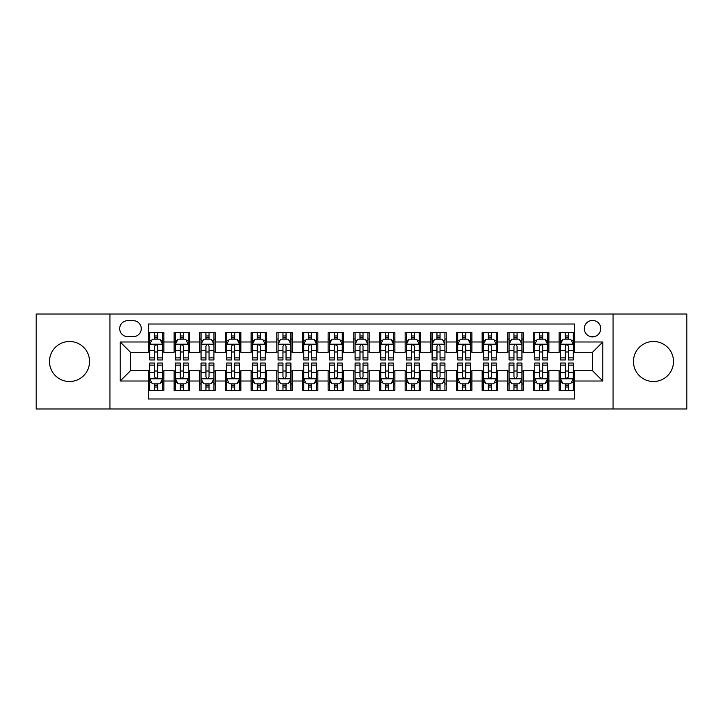 <?xml version="1.0" encoding="UTF-8"?>
<svg xmlns="http://www.w3.org/2000/svg" width="723" height="723" viewBox="0 0 723 723"><rect width="100%" height="100%" fill="white"/><g stroke="black" fill="none" stroke-linecap="round" stroke-linejoin="round"><path stroke-width="1.08" d="M653.484 341.482A20.018 20.018 0 0 0 633.456 361.5A20.018 20.018 0 0 0 653.484 381.518A20.018 20.018 0 0 0 673.502 361.5A20.018 20.018 0 0 0 653.484 341.482M69.516 341.482A20.018 20.018 0 0 0 49.498 361.5A20.018 20.018 0 0 0 69.516 381.518A20.018 20.018 0 0 0 89.544 361.5A20.018 20.018 0 0 0 69.516 341.482M592.517 320.434A8.215 8.215 0 0 0 584.301 328.64A8.215 8.215 0 0 0 592.517 336.855A8.215 8.215 0 0 0 600.732 328.64A8.215 8.215 0 0 0 592.517 320.434M613.05 408.983L686.85 408.983L686.85 314.017L613.05 314.017L613.05 408.983L109.95 408.983L109.95 314.017L36.15 314.017L36.15 408.983L109.95 408.983M574.55 332.625L559.15 332.625L559.15 341.988L548.884 341.988L548.884 352.264L559.15 352.264L559.15 341.988M548.884 341.988L548.884 332.625L533.484 332.625L533.484 341.988L523.208 341.988L523.208 352.264L533.484 352.264L533.484 341.988M523.208 341.988L523.208 332.625L507.808 332.625L507.808 341.988L497.541 341.988L497.541 352.264L507.808 352.264L507.808 341.988M497.541 341.988L497.541 332.625L482.142 332.625L482.142 341.988L471.875 341.988L471.875 352.264L482.142 352.264L482.142 341.988M471.875 341.988L471.875 332.625L456.475 332.625L456.475 341.988L446.208 341.988L446.208 352.264L456.475 352.264L456.475 341.988M446.208 341.988L446.208 332.625L430.809 332.625L430.809 341.988L420.542 341.988L420.542 352.264L430.809 352.264L430.809 341.988M420.542 341.988L420.542 332.625L405.133 332.625L405.133 341.988L394.866 341.988L394.866 352.264L405.133 352.264L405.133 341.988M394.866 341.988L394.866 332.625L379.467 332.625L379.467 341.988L369.2 341.988L369.2 352.264L379.467 352.264L379.467 341.988M369.2 341.988L369.2 332.625L353.8 332.625L353.8 341.988L343.533 341.988L343.533 352.264L353.8 352.264L353.8 341.988M343.533 341.988L343.533 332.625L328.134 332.625L328.134 341.988L317.867 341.988L317.867 352.264L328.134 352.264L328.134 341.988M317.867 341.988L317.867 332.625L302.458 332.625L302.458 341.988L292.191 341.988L292.191 352.264L302.458 352.264L302.458 341.988M292.191 341.988L292.191 332.625L276.792 332.625L276.792 341.988L266.525 341.988L266.525 352.264L276.792 352.264L276.792 341.988M266.525 341.988L266.525 332.625L251.125 332.625L251.125 341.988L240.858 341.988L240.858 352.264L251.125 352.264L251.125 341.988M240.858 341.988L240.858 332.625L225.459 332.625L225.459 341.988L215.192 341.988L215.192 352.264L225.459 352.264L225.459 341.988M215.192 341.988L215.192 332.625L199.792 332.625L199.792 341.988L189.516 341.988L189.516 352.264L199.792 352.264L199.792 341.988M189.516 341.988L189.516 332.625L174.116 332.625L174.116 352.264L163.85 352.264L163.85 332.625L148.45 332.625M148.45 390.375L163.85 390.375L163.85 370.736L174.116 370.736L174.116 390.375L189.516 390.375L189.516 370.736L199.792 370.736L199.792 381.012L189.516 381.012M199.792 381.012L199.792 390.375L215.192 390.375L215.192 370.736L225.459 370.736L225.459 381.012L215.192 381.012M225.459 381.012L225.459 390.375L240.858 390.375L240.858 370.736L251.125 370.736L251.125 381.012L240.858 381.012M251.125 381.012L251.125 390.375L266.525 390.375L266.525 370.736L276.792 370.736L276.792 381.012L266.525 381.012M276.792 381.012L276.792 390.375L292.191 390.375L292.191 370.736L302.458 370.736L302.458 381.012L292.191 381.012M302.458 381.012L302.458 390.375L317.867 390.375L317.867 370.736L328.134 370.736L328.134 381.012L317.867 381.012M328.134 381.012L328.134 390.375L343.533 390.375L343.533 370.736L353.8 370.736L353.8 381.012L343.533 381.012M353.8 381.012L353.8 390.375L369.2 390.375L369.2 370.736L379.467 370.736L379.467 381.012L369.2 381.012M379.467 381.012L379.467 390.375L394.866 390.375L394.866 370.736L405.133 370.736L405.133 381.012L394.866 381.012M405.133 381.012L405.133 390.375L420.542 390.375L420.542 370.736L430.809 370.736L430.809 381.012L420.542 381.012M430.809 381.012L430.809 390.375L446.208 390.375L446.208 370.736L456.475 370.736L456.475 381.012L446.208 381.012M456.475 381.012L456.475 390.375L471.875 390.375L471.875 370.736L482.142 370.736L482.142 381.012L471.875 381.012M482.142 381.012L482.142 390.375L497.541 390.375L497.541 370.736L507.808 370.736L507.808 381.012L497.541 381.012M507.808 381.012L507.808 390.375L523.208 390.375L523.208 370.736L533.484 370.736L533.484 381.012L523.208 381.012M533.484 381.012L533.484 390.375L548.884 390.375L548.884 370.736L559.15 370.736L559.15 381.012L548.884 381.012M127.655 336.602L133.303 336.602A7.953 7.953 0 0 0 141.265 328.64A7.953 7.953 0 0 0 133.303 320.687L127.655 320.687A7.953 7.953 0 0 0 119.702 328.64A7.953 7.953 0 0 0 127.655 336.602M613.05 314.017L109.95 314.017M574.55 341.988L574.55 324.021L148.45 324.021L148.45 352.264L130.483 352.264L130.483 370.736L148.45 370.736L148.45 398.979L574.55 398.979L574.55 370.736L592.517 370.736L592.517 352.264L574.55 352.264L574.55 341.988L602.783 341.988L602.783 381.012L574.55 381.012M148.45 381.012L120.217 381.012L120.217 341.988L148.45 341.988M559.15 381.012L559.15 390.375L574.55 390.375M148.45 339.042L149.733 339.042M154.614 339.042L157.695 339.042M162.567 339.042L163.85 339.042M148.45 352.002L149.733 352.002M154.614 352.002L157.695 352.002M162.567 352.002L163.85 352.002M148.45 370.998L149.733 370.998M154.614 370.998L157.695 370.998M162.567 370.998L163.85 370.998M148.45 383.958L149.733 383.958M154.614 383.958L157.695 383.958M162.567 383.958L163.85 383.958M174.116 352.002L175.4 352.002M180.28 352.002L183.362 352.002M188.233 352.002L189.516 352.002M174.116 339.042L175.4 339.042M180.28 339.042L183.362 339.042M188.233 339.042L189.516 339.042M174.116 370.998L175.4 370.998M180.28 370.998L183.362 370.998M188.233 370.998L189.516 370.998M174.116 383.958L175.4 383.958M180.28 383.958L183.362 383.958M188.233 383.958L189.516 383.958M199.792 370.998L201.075 370.998M205.947 370.998L209.028 370.998M213.909 370.998L215.192 370.998M199.792 383.958L201.075 383.958M205.947 383.958L209.028 383.958M213.909 383.958L215.192 383.958M199.792 339.042L201.075 339.042M205.947 339.042L209.028 339.042M213.909 339.042L215.192 339.042M199.792 352.002L201.075 352.002M205.947 352.002L209.028 352.002M213.909 352.002L215.192 352.002M225.459 370.998L226.742 370.998M231.613 370.998L234.695 370.998M239.575 370.998L240.858 370.998M225.459 383.958L226.742 383.958M231.613 383.958L234.695 383.958M239.575 383.958L240.858 383.958M225.459 339.042L226.742 339.042M231.613 339.042L234.695 339.042M239.575 339.042L240.858 339.042M225.459 352.002L226.742 352.002M231.613 352.002L234.695 352.002M239.575 352.002L240.858 352.002M251.125 370.998L252.408 370.998M257.289 370.998L260.361 370.998M265.242 370.998L266.525 370.998M251.125 383.958L252.408 383.958M257.289 383.958L260.361 383.958M265.242 383.958L266.525 383.958M251.125 339.042L252.408 339.042M257.289 339.042L260.361 339.042M265.242 339.042L266.525 339.042M251.125 352.002L252.408 352.002M257.289 352.002L260.361 352.002M265.242 352.002L266.525 352.002M276.792 370.998L278.075 370.998M282.955 370.998L286.037 370.998M290.908 370.998L292.191 370.998M276.792 383.958L278.075 383.958M282.955 383.958L286.037 383.958M290.908 383.958L292.191 383.958M276.792 339.042L278.075 339.042M282.955 339.042L286.037 339.042M290.908 339.042L292.191 339.042M276.792 352.002L278.075 352.002M282.955 352.002L286.037 352.002M290.908 352.002L292.191 352.002M302.458 370.998L303.741 370.998M308.622 370.998L311.703 370.998M316.584 370.998L317.867 370.998M302.458 383.958L303.741 383.958M308.622 383.958L311.703 383.958M316.584 383.958L317.867 383.958M302.458 339.042L303.741 339.042M308.622 339.042L311.703 339.042M316.584 339.042L317.867 339.042M302.458 352.002L303.741 352.002M308.622 352.002L311.703 352.002M316.584 352.002L317.867 352.002M328.134 370.998L329.417 370.998M334.288 370.998L337.37 370.998M342.25 370.998L343.533 370.998M328.134 383.958L329.417 383.958M334.288 383.958L337.37 383.958M342.25 383.958L343.533 383.958M328.134 339.042L329.417 339.042M334.288 339.042L337.37 339.042M342.25 339.042L343.533 339.042M328.134 352.002L329.417 352.002M334.288 352.002L337.37 352.002M342.25 352.002L343.533 352.002M353.8 370.998L355.083 370.998M359.964 370.998L363.036 370.998M367.917 370.998L369.2 370.998M353.8 383.958L355.083 383.958M359.964 383.958L363.036 383.958M367.917 383.958L369.2 383.958M353.8 339.042L355.083 339.042M359.964 339.042L363.036 339.042M367.917 339.042L369.2 339.042M353.8 352.002L355.083 352.002M359.964 352.002L363.036 352.002M367.917 352.002L369.2 352.002M379.467 370.998L380.75 370.998M385.63 370.998L388.712 370.998M393.583 370.998L394.866 370.998M379.467 383.958L380.75 383.958M385.63 383.958L388.712 383.958M393.583 383.958L394.866 383.958M379.467 339.042L380.75 339.042M385.63 339.042L388.712 339.042M393.583 339.042L394.866 339.042M379.467 352.002L380.75 352.002M385.63 352.002L388.712 352.002M393.583 352.002L394.866 352.002M405.133 370.998L406.416 370.998M411.297 370.998L414.378 370.998M419.259 370.998L420.542 370.998M405.133 383.958L406.416 383.958M411.297 383.958L414.378 383.958M419.259 383.958L420.542 383.958M405.133 339.042L406.416 339.042M411.297 339.042L414.378 339.042M419.259 339.042L420.542 339.042M405.133 352.002L406.416 352.002M411.297 352.002L414.378 352.002M419.259 352.002L420.542 352.002M430.809 370.998L432.092 370.998M436.963 370.998L440.045 370.998M444.925 370.998L446.208 370.998M430.809 383.958L432.092 383.958M436.963 383.958L440.045 383.958M444.925 383.958L446.208 383.958M430.809 339.042L432.092 339.042M436.963 339.042L440.045 339.042M444.925 339.042L446.208 339.042M430.809 352.002L432.092 352.002M436.963 352.002L440.045 352.002M444.925 352.002L446.208 352.002M456.475 370.998L457.758 370.998M462.639 370.998L465.711 370.998M470.592 370.998L471.875 370.998M456.475 383.958L457.758 383.958M462.639 383.958L465.711 383.958M470.592 383.958L471.875 383.958M456.475 339.042L457.758 339.042M462.639 339.042L465.711 339.042M470.592 339.042L471.875 339.042M456.475 352.002L457.758 352.002M462.639 352.002L465.711 352.002M470.592 352.002L471.875 352.002M482.142 370.998L483.425 370.998M488.305 370.998L491.387 370.998M496.258 370.998L497.541 370.998M482.142 383.958L483.425 383.958M488.305 383.958L491.387 383.958M496.258 383.958L497.541 383.958M482.142 339.042L483.425 339.042M488.305 339.042L491.387 339.042M496.258 339.042L497.541 339.042M482.142 352.002L483.425 352.002M488.305 352.002L491.387 352.002M496.258 352.002L497.541 352.002M507.808 370.998L509.091 370.998M513.972 370.998L517.053 370.998M521.925 370.998L523.208 370.998M507.808 383.958L509.091 383.958M513.972 383.958L517.053 383.958M521.925 383.958L523.208 383.958M507.808 339.042L509.091 339.042M513.972 339.042L517.053 339.042M521.925 339.042L523.208 339.042M507.808 352.002L509.091 352.002M513.972 352.002L517.053 352.002M521.925 352.002L523.208 352.002M533.484 370.998L534.767 370.998M539.638 370.998L542.72 370.998M547.6 370.998L548.884 370.998M533.484 383.958L534.767 383.958M539.638 383.958L542.72 383.958M547.6 383.958L548.884 383.958M533.484 339.042L534.767 339.042M539.638 339.042L542.72 339.042M547.6 339.042L548.884 339.042M533.484 352.002L534.767 352.002M539.638 352.002L542.72 352.002M547.6 352.002L548.884 352.002M559.15 370.998L560.433 370.998M565.305 370.998L568.386 370.998M573.267 370.998L574.55 370.998M559.15 383.958L560.433 383.958M565.305 383.958L568.386 383.958M573.267 383.958L574.55 383.958M559.15 339.042L560.433 339.042M565.305 339.042L568.386 339.042M573.267 339.042L574.55 339.042M559.15 352.002L560.433 352.002M565.305 352.002L568.386 352.002M573.267 352.002L574.55 352.002M130.483 352.264L120.217 341.988M130.483 370.736L120.217 381.012M602.783 341.988L592.517 352.264M602.783 381.012L592.517 370.736M157.695 335.96L154.614 335.96M162.567 357.867L157.695 357.867L157.695 359.964L162.567 359.964L162.567 344.302L160 339.168L152.3 339.168L149.733 344.302L149.733 359.964L154.614 359.964L154.614 357.867L149.733 357.867M149.733 344.302L149.733 332.625M162.567 344.302L162.567 332.625M154.614 339.168L154.614 332.625M157.695 332.625L157.695 339.168M157.695 357.867L157.695 346.227C156.665 344.247 155.635 344.247 154.614 346.227L154.614 357.867M154.614 387.04L157.695 387.04M149.733 365.133L154.614 365.133L154.614 363.036L149.733 363.036L149.733 378.698L152.3 383.832L160 383.832L162.567 378.698L162.567 363.036L157.695 363.036L157.695 365.133L162.567 365.133M162.567 378.698L162.567 390.375M149.733 378.698L149.733 390.375M157.695 383.832L157.695 390.375M154.614 390.375L154.614 383.832M154.614 365.133L154.614 376.773C155.635 378.753 156.665 378.753 157.695 376.773L157.695 365.133M183.362 335.96L180.28 335.96M188.233 357.867L183.362 357.867L183.362 359.964L188.233 359.964L188.233 344.302L185.666 339.168L177.966 339.168L175.4 344.302L175.4 359.964L180.28 359.964L180.28 357.867L175.4 357.867M175.4 344.302L175.4 332.625M188.233 344.302L188.233 332.625M180.28 339.168L180.28 332.625M183.362 332.625L183.362 339.168M183.362 357.867L183.362 346.227C182.332 344.247 181.31 344.247 180.28 346.227L180.28 357.867M209.028 335.96L205.947 335.96M213.909 357.867L209.028 357.867L209.028 359.964L213.909 359.964L213.909 344.302L211.342 339.168L203.642 339.168L201.075 344.302L201.075 359.964L205.947 359.964L205.947 357.867L201.075 357.867M201.075 344.302L201.075 332.625M213.909 344.302L213.909 332.625M205.947 339.168L205.947 332.625M209.028 332.625L209.028 339.168M209.028 357.867L209.028 346.227C208.007 344.247 206.977 344.247 205.947 346.227L205.947 357.867M234.695 335.96L231.613 335.96M239.575 357.867L234.695 357.867L234.695 359.964L239.575 359.964L239.575 344.302L237.008 339.168L229.308 339.168L226.742 344.302L226.742 359.964L231.613 359.964L231.613 357.867L226.742 357.867M226.742 344.302L226.742 332.625M239.575 344.302L239.575 332.625M231.613 339.168L231.613 332.625M234.695 332.625L234.695 339.168M234.695 357.867L234.695 346.227C233.674 344.247 232.643 344.247 231.613 346.227L231.613 357.867M260.361 335.96L257.289 335.96M265.242 357.867L260.361 357.867L260.361 359.964L265.242 359.964L265.242 344.302L262.675 339.168L254.975 339.168L252.408 344.302L252.408 359.964L257.289 359.964L257.289 357.867L252.408 357.867M252.408 344.302L252.408 332.625M265.242 344.302L265.242 332.625M257.289 339.168L257.289 332.625M260.361 332.625L260.361 339.168M260.361 357.867L260.361 346.227C259.34 344.247 258.31 344.247 257.289 346.227L257.289 357.867M180.28 387.04L183.362 387.04M175.4 365.133L180.28 365.133L180.28 363.036L175.4 363.036L175.4 378.698L177.966 383.832L185.666 383.832L188.233 378.698L188.233 363.036L183.362 363.036L183.362 365.133L188.233 365.133M188.233 378.698L188.233 390.375M175.4 378.698L175.4 390.375M183.362 383.832L183.362 390.375M180.28 390.375L180.28 383.832M180.28 365.133L180.28 376.773C181.301 378.753 182.332 378.753 183.362 376.773L183.362 365.133M205.947 387.04L209.028 387.04M201.075 365.133L205.947 365.133L205.947 363.036L201.075 363.036L201.075 378.698L203.642 383.832L211.342 383.832L213.909 378.698L213.909 363.036L209.028 363.036L209.028 365.133L213.909 365.133M213.909 378.698L213.909 390.375M201.075 378.698L201.075 390.375M209.028 383.832L209.028 390.375M205.947 390.375L205.947 383.832M205.947 365.133L205.947 376.773C206.977 378.753 207.998 378.753 209.028 376.773L209.028 365.133M231.613 387.04L234.695 387.04M226.742 365.133L231.613 365.133L231.613 363.036L226.742 363.036L226.742 378.698L229.308 383.832L237.008 383.832L239.575 378.698L239.575 363.036L234.695 363.036L234.695 365.133L239.575 365.133M239.575 378.698L239.575 390.375M226.742 378.698L226.742 390.375M234.695 383.832L234.695 390.375M231.613 390.375L231.613 383.832M231.613 365.133L231.613 376.773C232.643 378.753 233.665 378.753 234.695 376.773L234.695 365.133M257.289 387.04L260.361 387.04M252.408 365.133L257.289 365.133L257.289 363.036L252.408 363.036L252.408 378.698L254.975 383.832L262.675 383.832L265.242 378.698L265.242 363.036L260.361 363.036L260.361 365.133L265.242 365.133M265.242 378.698L265.242 390.375M252.408 378.698L252.408 390.375M260.361 383.832L260.361 390.375M257.289 390.375L257.289 383.832M257.289 365.133L257.289 376.773C258.31 378.753 259.34 378.753 260.361 376.773L260.361 365.133M286.037 335.96L282.955 335.96M290.908 357.867L286.037 357.867L286.037 359.964L290.908 359.964L290.908 344.302L288.341 339.168L280.641 339.168L278.075 344.302L278.075 359.964L282.955 359.964L282.955 357.867L278.075 357.867M278.075 344.302L278.075 332.625M290.908 344.302L290.908 332.625M282.955 339.168L282.955 332.625M286.037 332.625L286.037 339.168M286.037 357.867L286.037 346.227C285.007 344.247 283.985 344.247 282.955 346.227L282.955 357.867M282.955 387.04L286.037 387.04M278.075 365.133L282.955 365.133L282.955 363.036L278.075 363.036L278.075 378.698L280.641 383.832L288.341 383.832L290.908 378.698L290.908 363.036L286.037 363.036L286.037 365.133L290.908 365.133M290.908 378.698L290.908 390.375M278.075 378.698L278.075 390.375M286.037 383.832L286.037 390.375M282.955 390.375L282.955 383.832M282.955 365.133L282.955 376.773C283.976 378.753 285.007 378.753 286.037 376.773L286.037 365.133M311.703 335.96L308.622 335.96M316.584 357.867L311.703 357.867L311.703 359.964L316.584 359.964L316.584 344.302L314.017 339.168L306.308 339.168L303.741 344.302L303.741 359.964L308.622 359.964L308.622 357.867L303.741 357.867M303.741 344.302L303.741 332.625M316.584 344.302L316.584 332.625M308.622 339.168L308.622 332.625M311.703 332.625L311.703 339.168M311.703 357.867L311.703 346.227C310.673 344.247 309.652 344.247 308.622 346.227L308.622 357.867M308.622 387.04L311.703 387.04M303.741 365.133L308.622 365.133L308.622 363.036L303.741 363.036L303.741 378.698L306.308 383.832L314.017 383.832L316.584 378.698L316.584 363.036L311.703 363.036L311.703 365.133L316.584 365.133M316.584 378.698L316.584 390.375M303.741 378.698L303.741 390.375M311.703 383.832L311.703 390.375M308.622 390.375L308.622 383.832M308.622 365.133L308.622 376.773C309.652 378.753 310.673 378.753 311.703 376.773L311.703 365.133M337.37 335.96L334.288 335.96M342.25 357.867L337.37 357.867L337.37 359.964L342.25 359.964L342.25 344.302L339.683 339.168L331.984 339.168L329.417 344.302L329.417 359.964L334.288 359.964L334.288 357.867L329.417 357.867M329.417 344.302L329.417 332.625M342.25 344.302L342.25 332.625M334.288 339.168L334.288 332.625M337.37 332.625L337.37 339.168M337.37 357.867L337.37 346.227C336.349 344.247 335.318 344.247 334.288 346.227L334.288 357.867M334.288 387.04L337.37 387.04M329.417 365.133L334.288 365.133L334.288 363.036L329.417 363.036L329.417 378.698L331.984 383.832L339.683 383.832L342.25 378.698L342.25 363.036L337.37 363.036L337.37 365.133L342.25 365.133M342.25 378.698L342.25 390.375M329.417 378.698L329.417 390.375M337.37 383.832L337.37 390.375M334.288 390.375L334.288 383.832M334.288 365.133L334.288 376.773C335.318 378.753 336.34 378.753 337.37 376.773L337.37 365.133M363.036 335.96L359.964 335.96M367.917 357.867L363.036 357.867L363.036 359.964L367.917 359.964L367.917 344.302L365.35 339.168L357.65 339.168L355.083 344.302L355.083 359.964L359.964 359.964L359.964 357.867L355.083 357.867M355.083 344.302L355.083 332.625M367.917 344.302L367.917 332.625M359.964 339.168L359.964 332.625M363.036 332.625L363.036 339.168M363.036 357.867L363.036 346.227C362.015 344.247 360.985 344.247 359.964 346.227L359.964 357.867M359.964 387.04L363.036 387.04M355.083 365.133L359.964 365.133L359.964 363.036L355.083 363.036L355.083 378.698L357.65 383.832L365.35 383.832L367.917 378.698L367.917 363.036L363.036 363.036L363.036 365.133L367.917 365.133M367.917 378.698L367.917 390.375M355.083 378.698L355.083 390.375M363.036 383.832L363.036 390.375M359.964 390.375L359.964 383.832M359.964 365.133L359.964 376.773C360.985 378.753 362.015 378.753 363.036 376.773L363.036 365.133M388.712 335.96L385.63 335.96M393.583 357.867L388.712 357.867L388.712 359.964L393.583 359.964L393.583 344.302L391.016 339.168L383.317 339.168L380.75 344.302L380.75 359.964L385.63 359.964L385.63 357.867L380.75 357.867M380.75 344.302L380.75 332.625M393.583 344.302L393.583 332.625M385.63 339.168L385.63 332.625M388.712 332.625L388.712 339.168M388.712 357.867L388.712 346.227C387.682 344.247 386.66 344.247 385.63 346.227L385.63 357.867M385.63 387.04L388.712 387.04M380.75 365.133L385.63 365.133L385.63 363.036L380.75 363.036L380.75 378.698L383.317 383.832L391.016 383.832L393.583 378.698L393.583 363.036L388.712 363.036L388.712 365.133L393.583 365.133M393.583 378.698L393.583 390.375M380.75 378.698L380.75 390.375M388.712 383.832L388.712 390.375M385.63 390.375L385.63 383.832M385.63 365.133L385.63 376.773C386.651 378.753 387.682 378.753 388.712 376.773L388.712 365.133M414.378 335.96L411.297 335.96M419.259 357.867L414.378 357.867L414.378 359.964L419.259 359.964L419.259 344.302L416.692 339.168L408.983 339.168L406.416 344.302L406.416 359.964L411.297 359.964L411.297 357.867L406.416 357.867M406.416 344.302L406.416 332.625M419.259 344.302L419.259 332.625M411.297 339.168L411.297 332.625M414.378 332.625L414.378 339.168M414.378 357.867L414.378 346.227C413.348 344.247 412.327 344.247 411.297 346.227L411.297 357.867M411.297 387.04L414.378 387.04M406.416 365.133L411.297 365.133L411.297 363.036L406.416 363.036L406.416 378.698L408.983 383.832L416.692 383.832L419.259 378.698L419.259 363.036L414.378 363.036L414.378 365.133L419.259 365.133M419.259 378.698L419.259 390.375M406.416 378.698L406.416 390.375M414.378 383.832L414.378 390.375M411.297 390.375L411.297 383.832M411.297 365.133L411.297 376.773C412.327 378.753 413.348 378.753 414.378 376.773L414.378 365.133M440.045 335.96L436.963 335.96M444.925 357.867L440.045 357.867L440.045 359.964L444.925 359.964L444.925 344.302L442.359 339.168L434.659 339.168L432.092 344.302L432.092 359.964L436.963 359.964L436.963 357.867L432.092 357.867M432.092 344.302L432.092 332.625M444.925 344.302L444.925 332.625M436.963 339.168L436.963 332.625M440.045 332.625L440.045 339.168M440.045 357.867L440.045 346.227C439.024 344.247 437.993 344.247 436.963 346.227L436.963 357.867M436.963 387.04L440.045 387.04M432.092 365.133L436.963 365.133L436.963 363.036L432.092 363.036L432.092 378.698L434.659 383.832L442.359 383.832L444.925 378.698L444.925 363.036L440.045 363.036L440.045 365.133L444.925 365.133M444.925 378.698L444.925 390.375M432.092 378.698L432.092 390.375M440.045 383.832L440.045 390.375M436.963 390.375L436.963 383.832M436.963 365.133L436.963 376.773C437.993 378.753 439.015 378.753 440.045 376.773L440.045 365.133M465.711 335.96L462.639 335.96M470.592 357.867L465.711 357.867L465.711 359.964L470.592 359.964L470.592 344.302L468.025 339.168L460.325 339.168L457.758 344.302L457.758 359.964L462.639 359.964L462.639 357.867L457.758 357.867M457.758 344.302L457.758 332.625M470.592 344.302L470.592 332.625M462.639 339.168L462.639 332.625M465.711 332.625L465.711 339.168M465.711 357.867L465.711 346.227C464.69 344.247 463.66 344.247 462.639 346.227L462.639 357.867M462.639 387.04L465.711 387.04M457.758 365.133L462.639 365.133L462.639 363.036L457.758 363.036L457.758 378.698L460.325 383.832L468.025 383.832L470.592 378.698L470.592 363.036L465.711 363.036L465.711 365.133L470.592 365.133M470.592 378.698L470.592 390.375M457.758 378.698L457.758 390.375M465.711 383.832L465.711 390.375M462.639 390.375L462.639 383.832M462.639 365.133L462.639 376.773C463.66 378.753 464.69 378.753 465.711 376.773L465.711 365.133M488.305 387.04L491.387 387.04M483.425 365.133L488.305 365.133L488.305 363.036L483.425 363.036L483.425 378.698L485.992 383.832L493.692 383.832L496.258 378.698L496.258 363.036L491.387 363.036L491.387 365.133L496.258 365.133M496.258 378.698L496.258 390.375M483.425 378.698L483.425 390.375M491.387 383.832L491.387 390.375M488.305 390.375L488.305 383.832M488.305 365.133L488.305 376.773C489.326 378.753 490.357 378.753 491.387 376.773L491.387 365.133M513.972 387.04L517.053 387.04M509.091 365.133L513.972 365.133L513.972 363.036L509.091 363.036L509.091 378.698L511.658 383.832L519.358 383.832L521.925 378.698L521.925 363.036L517.053 363.036L517.053 365.133L521.925 365.133M521.925 378.698L521.925 390.375M509.091 378.698L509.091 390.375M517.053 383.832L517.053 390.375M513.972 390.375L513.972 383.832M513.972 365.133L513.972 376.773C514.993 378.753 516.023 378.753 517.053 376.773L517.053 365.133M491.387 335.96L488.305 335.96M496.258 357.867L491.387 357.867L491.387 359.964L496.258 359.964L496.258 344.302L493.692 339.168L485.992 339.168L483.425 344.302L483.425 359.964L488.305 359.964L488.305 357.867L483.425 357.867M483.425 344.302L483.425 332.625M496.258 344.302L496.258 332.625M488.305 339.168L488.305 332.625M491.387 332.625L491.387 339.168M491.387 357.867L491.387 346.227C490.357 344.247 489.335 344.247 488.305 346.227L488.305 357.867M517.053 335.96L513.972 335.96M521.925 357.867L517.053 357.867L517.053 359.964L521.925 359.964L521.925 344.302L519.358 339.168L511.658 339.168L509.091 344.302L509.091 359.964L513.972 359.964L513.972 357.867L509.091 357.867M509.091 344.302L509.091 332.625M521.925 344.302L521.925 332.625M513.972 339.168L513.972 332.625M517.053 332.625L517.053 339.168M517.053 357.867L517.053 346.227C516.023 344.247 515.002 344.247 513.972 346.227L513.972 357.867M542.72 335.96L539.638 335.96M547.6 357.867L542.72 357.867L542.72 359.964L547.6 359.964L547.6 344.302L545.034 339.168L537.334 339.168L534.767 344.302L534.767 359.964L539.638 359.964L539.638 357.867L534.767 357.867M534.767 344.302L534.767 332.625M547.6 344.302L547.6 332.625M539.638 339.168L539.638 332.625M542.72 332.625L542.72 339.168M542.72 357.867L542.72 346.227C541.699 344.247 540.668 344.247 539.638 346.227L539.638 357.867M539.638 387.04L542.72 387.04M534.767 365.133L539.638 365.133L539.638 363.036L534.767 363.036L534.767 378.698L537.334 383.832L545.034 383.832L547.6 378.698L547.6 363.036L542.72 363.036L542.72 365.133L547.6 365.133M547.6 378.698L547.6 390.375M534.767 378.698L534.767 390.375M542.72 383.832L542.72 390.375M539.638 390.375L539.638 383.832M539.638 365.133L539.638 376.773C540.668 378.753 541.69 378.753 542.72 376.773L542.72 365.133M568.386 335.96L565.305 335.96M573.267 357.867L568.386 357.867L568.386 359.964L573.267 359.964L573.267 344.302L570.7 339.168L563 339.168L560.433 344.302L560.433 359.964L565.305 359.964L565.305 357.867L560.433 357.867M560.433 344.302L560.433 332.625M573.267 344.302L573.267 332.625M565.305 339.168L565.305 332.625M568.386 332.625L568.386 339.168M568.386 357.867L568.386 346.227C567.365 344.247 566.335 344.247 565.305 346.227L565.305 357.867M565.305 387.04L568.386 387.04M560.433 365.133L565.305 365.133L565.305 363.036L560.433 363.036L560.433 378.698L563 383.832L570.7 383.832L573.267 378.698L573.267 363.036L568.386 363.036L568.386 365.133L573.267 365.133M573.267 378.698L573.267 390.375M560.433 378.698L560.433 390.375M568.386 383.832L568.386 390.375M565.305 390.375L565.305 383.832M565.305 365.133L565.305 376.773C566.335 378.753 567.365 378.753 568.386 376.773L568.386 365.133M174.116 381.012L163.85 381.012M174.116 341.988L163.85 341.988M162.503 344.175L149.797 344.175M149.733 340.578L151.595 340.578M160.705 340.578L162.567 340.578M154.614 350.248L149.733 350.248M162.567 350.248L157.695 350.248M157.695 337.596L154.614 337.596M149.797 378.825L162.503 378.825M162.567 382.422L160.705 382.422M151.595 382.422L149.733 382.422M157.695 372.752L162.567 372.752M149.733 372.752L154.614 372.752M154.614 385.404L157.695 385.404M188.17 344.175L175.463 344.175M175.4 340.578L177.262 340.578M186.38 340.578L188.233 340.578M180.28 350.248L175.4 350.248M188.233 350.248L183.362 350.248M183.362 337.596L180.28 337.596M213.845 344.175L201.139 344.175M201.075 340.578L202.928 340.578M212.047 340.578L213.909 340.578M205.947 350.248L201.075 350.248M213.909 350.248L209.028 350.248M209.028 337.596L205.947 337.596M239.512 344.175L226.805 344.175M226.742 340.578L228.604 340.578M237.713 340.578L239.575 340.578M231.613 350.248L226.742 350.248M239.575 350.248L234.695 350.248M234.695 337.596L231.613 337.596M265.178 344.175L252.472 344.175M252.408 340.578L254.27 340.578M263.38 340.578L265.242 340.578M257.289 350.248L252.408 350.248M265.242 350.248L260.361 350.248M260.361 337.596L257.289 337.596M175.463 378.825L188.17 378.825M188.233 382.422L186.38 382.422M177.262 382.422L175.4 382.422M183.362 372.752L188.233 372.752M175.4 372.752L180.28 372.752M180.28 385.404L183.362 385.404M201.139 378.825L213.845 378.825M213.909 382.422L212.047 382.422M202.928 382.422L201.075 382.422M209.028 372.752L213.909 372.752M201.075 372.752L205.947 372.752M205.947 385.404L209.028 385.404M226.805 378.825L239.512 378.825M239.575 382.422L237.713 382.422M228.604 382.422L226.742 382.422M234.695 372.752L239.575 372.752M226.742 372.752L231.613 372.752M231.613 385.404L234.695 385.404M252.472 378.825L265.178 378.825M265.242 382.422L263.38 382.422M254.27 382.422L252.408 382.422M260.361 372.752L265.242 372.752M252.408 372.752L257.289 372.752M257.289 385.404L260.361 385.404M290.845 344.175L278.138 344.175M278.075 340.578L279.937 340.578M289.046 340.578L290.908 340.578M282.955 350.248L278.075 350.248M290.908 350.248L286.037 350.248M286.037 337.596L282.955 337.596M278.138 378.825L290.845 378.825M290.908 382.422L289.046 382.422M279.937 382.422L278.075 382.422M286.037 372.752L290.908 372.752M278.075 372.752L282.955 372.752M282.955 385.404L286.037 385.404M316.511 344.175L303.814 344.175M303.741 340.578L305.603 340.578M314.722 340.578L316.584 340.578M308.622 350.248L303.741 350.248M316.584 350.248L311.703 350.248M311.703 337.596L308.622 337.596M303.814 378.825L316.511 378.825M316.584 382.422L314.722 382.422M305.603 382.422L303.741 382.422M311.703 372.752L316.584 372.752M303.741 372.752L308.622 372.752M308.622 385.404L311.703 385.404M342.187 344.175L329.48 344.175M329.417 340.578L331.279 340.578M340.388 340.578L342.25 340.578M334.288 350.248L329.417 350.248M342.25 350.248L337.37 350.248M337.37 337.596L334.288 337.596M329.48 378.825L342.187 378.825M342.25 382.422L340.388 382.422M331.279 382.422L329.417 382.422M337.37 372.752L342.25 372.752M329.417 372.752L334.288 372.752M334.288 385.404L337.37 385.404M367.853 344.175L355.147 344.175M355.083 340.578L356.945 340.578M366.055 340.578L367.917 340.578M359.964 350.248L355.083 350.248M367.917 350.248L363.036 350.248M363.036 337.596L359.964 337.596M355.147 378.825L367.853 378.825M367.917 382.422L366.055 382.422M356.945 382.422L355.083 382.422M363.036 372.752L367.917 372.752M355.083 372.752L359.964 372.752M359.964 385.404L363.036 385.404M393.52 344.175L380.813 344.175M380.75 340.578L382.612 340.578M391.721 340.578L393.583 340.578M385.63 350.248L380.75 350.248M393.583 350.248L388.712 350.248M388.712 337.596L385.63 337.596M380.813 378.825L393.52 378.825M393.583 382.422L391.721 382.422M382.612 382.422L380.75 382.422M388.712 372.752L393.583 372.752M380.75 372.752L385.63 372.752M385.63 385.404L388.712 385.404M419.186 344.175L406.489 344.175M406.416 340.578L408.278 340.578M417.397 340.578L419.259 340.578M411.297 350.248L406.416 350.248M419.259 350.248L414.378 350.248M414.378 337.596L411.297 337.596M406.489 378.825L419.186 378.825M419.259 382.422L417.397 382.422M408.278 382.422L406.416 382.422M414.378 372.752L419.259 372.752M406.416 372.752L411.297 372.752M411.297 385.404L414.378 385.404M444.862 344.175L432.155 344.175M432.092 340.578L433.954 340.578M443.063 340.578L444.925 340.578M436.963 350.248L432.092 350.248M444.925 350.248L440.045 350.248M440.045 337.596L436.963 337.596M432.155 378.825L444.862 378.825M444.925 382.422L443.063 382.422M433.954 382.422L432.092 382.422M440.045 372.752L444.925 372.752M432.092 372.752L436.963 372.752M436.963 385.404L440.045 385.404M470.528 344.175L457.822 344.175M457.758 340.578L459.62 340.578M468.73 340.578L470.592 340.578M462.639 350.248L457.758 350.248M470.592 350.248L465.711 350.248M465.711 337.596L462.639 337.596M457.822 378.825L470.528 378.825M470.592 382.422L468.73 382.422M459.62 382.422L457.758 382.422M465.711 372.752L470.592 372.752M457.758 372.752L462.639 372.752M462.639 385.404L465.711 385.404M483.488 378.825L496.195 378.825M496.258 382.422L494.396 382.422M485.287 382.422L483.425 382.422M491.387 372.752L496.258 372.752M483.425 372.752L488.305 372.752M488.305 385.404L491.387 385.404M509.155 378.825L521.861 378.825M521.925 382.422L520.072 382.422M510.953 382.422L509.091 382.422M517.053 372.752L521.925 372.752M509.091 372.752L513.972 372.752M513.972 385.404L517.053 385.404M496.195 344.175L483.488 344.175M483.425 340.578L485.287 340.578M494.396 340.578L496.258 340.578M488.305 350.248L483.425 350.248M496.258 350.248L491.387 350.248M491.387 337.596L488.305 337.596M521.861 344.175L509.155 344.175M509.091 340.578L510.953 340.578M520.072 340.578L521.925 340.578M513.972 350.248L509.091 350.248M521.925 350.248L517.053 350.248M517.053 337.596L513.972 337.596M547.537 344.175L534.83 344.175M534.767 340.578L536.62 340.578M545.738 340.578L547.6 340.578M539.638 350.248L534.767 350.248M547.6 350.248L542.72 350.248M542.72 337.596L539.638 337.596M534.83 378.825L547.537 378.825M547.6 382.422L545.738 382.422M536.62 382.422L534.767 382.422M542.72 372.752L547.6 372.752M534.767 372.752L539.638 372.752M539.638 385.404L542.72 385.404M573.203 344.175L560.497 344.175M560.433 340.578L562.295 340.578M571.405 340.578L573.267 340.578M565.305 350.248L560.433 350.248M573.267 350.248L568.386 350.248M568.386 337.596L565.305 337.596M560.497 378.825L573.203 378.825M573.267 382.422L571.405 382.422M562.295 382.422L560.433 382.422M568.386 372.752L573.267 372.752M560.433 372.752L565.305 372.752M565.305 385.404L568.386 385.404"/></g></svg>
